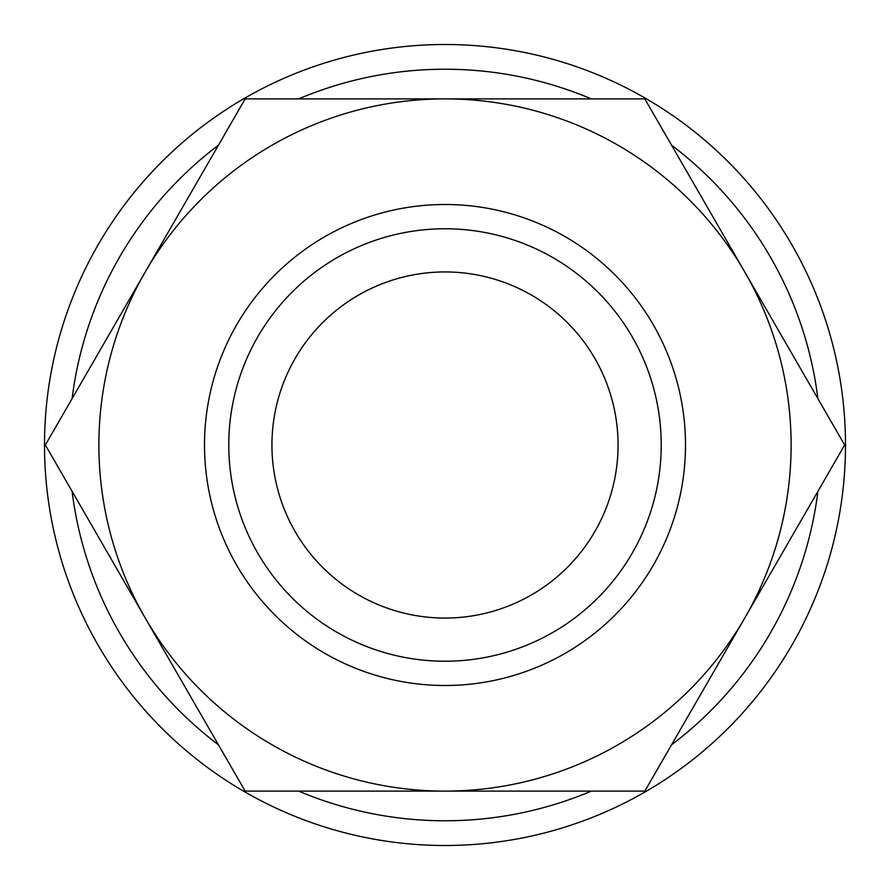 <?xml version="1.0" encoding="UTF-8"?>
<svg xmlns="http://www.w3.org/2000/svg" width="890" height="890" viewBox="0 0 890 890"><rect width="100%" height="100%" fill="white"/><g stroke="black" fill="none" stroke-linecap="round" stroke-linejoin="round"><path stroke-width="1.33" d="M844.655 445L644.827 98.89L445 98.89A346.11 346.11 0 0 0 145.259 618.06A346.11 346.11 0 0 0 445 791.11L644.827 791.11L744.741 618.06A346.11 346.11 0 0 0 445 98.89L245.173 98.89L45.346 445L245.173 791.11L445 791.11A346.11 346.11 0 0 0 744.741 618.06L844.655 445M661.226 445A216.226 216.226 0 0 1 445 661.226A216.226 216.226 0 0 1 228.774 445A216.226 216.226 0 0 1 445 228.774A216.226 216.226 0 0 1 661.226 445M685.5 445A240.5 240.5 0 0 1 445 685.5A240.5 240.5 0 0 1 204.5 445A240.5 240.5 0 0 1 445 204.5A240.5 240.5 0 0 1 685.5 445M271.94 445A173.061 173.061 0 0 1 445 271.94A173.061 173.061 0 0 1 618.06 445A173.061 173.061 0 0 1 445 618.06A173.061 173.061 0 0 1 271.94 445M817.91 398.676A375.78 375.78 0 0 0 671.572 145.204M591.338 98.89A375.78 375.78 0 0 0 298.662 98.89M218.428 145.204A375.78 375.78 0 0 0 72.09 398.676M845.5 445A400.5 400.5 0 0 0 445 44.5A400.5 400.5 0 0 0 44.5 445A400.5 400.5 0 0 0 445 845.5A400.5 400.5 0 0 0 845.5 445M72.09 491.325A375.78 375.78 0 0 0 218.428 744.797M298.662 791.11A375.78 375.78 0 0 0 591.338 791.11M671.572 744.797A375.78 375.78 0 0 0 817.91 491.325"/></g></svg>
